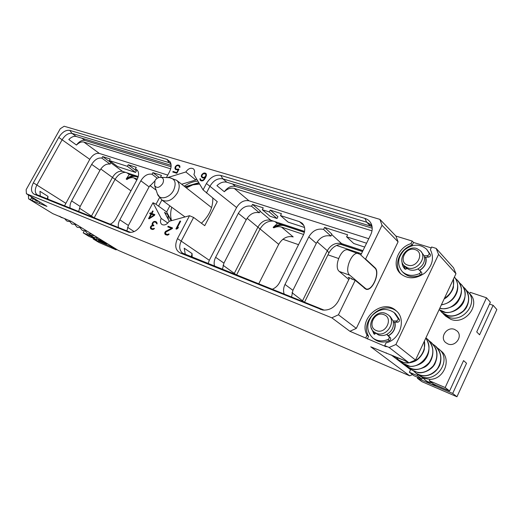 <?xml version="1.0" encoding="UTF-8"?>
<svg xmlns="http://www.w3.org/2000/svg" width="523" height="523" viewBox="0 0 523 523"><rect width="100%" height="100%" fill="white"/><g stroke="black" fill="none" stroke-linecap="round" stroke-linejoin="round"><path stroke-width="0.78" d="M351.724 278.582L351.534 278.975L355.222 280.308L338.427 314.781L356.313 328.392L398.075 241.842L395.931 236.076L412.216 241.057L410.96 243.659C397.643 247.477 391.269 265.409 400.5 273.634C407.685 279.334 415.739 279.184 424.65 273.176C432.528 265.808 434.43 257.97 430.37 249.654L431.632 247L436.143 248.386L453.565 267.828L455.964 273.706L438.568 254.433L436.143 248.386M364.851 258.767L365.59 259.016L382.032 225.263L379.894 219.366L64.152 126.239L60.243 128.756L26.15 189.666L26.405 193.732L331.837 317.821L338.427 314.781M360.805 255.028L370.689 234.801C372.298 231.375 372.624 228.093 371.67 224.949C370.519 221.654 368.284 219.477 364.943 218.418L220.771 175.421C215.116 174.486 210.331 177.186 206.422 183.514L203.081 189.875L193.915 174.453C194.968 172.034 194.811 170.171 193.451 168.87C190.823 167.491 188.287 168.524 185.835 171.975L167.517 177.624M349.665 277.844L338.414 300.875C334.602 307.557 329.32 310.603 322.573 310.015L180.18 252.975C175.388 250.223 174.486 245.424 177.487 238.593L189.509 215.705L169.138 221.321C166.85 224.622 164.431 225.675 161.882 224.485C160.273 223.118 160.051 221.085 161.208 218.385L152.991 202.728L141.321 224.596C137.85 230.27 133.738 232.84 128.991 232.29L34.152 194.196C30.909 192.209 30.641 188.417 33.361 182.815L58.746 137.412C62.1 132.156 65.761 129.815 69.749 130.371L167.014 159.384L170.119 161.777C171.642 164.575 171.407 167.975 169.413 171.962L166.419 177.572M178.251 169.001L176.872 169.347L175.656 168.772L175.793 166.745L176.761 165.811L177.983 165.569L179.199 166.137L179.33 167.314L179.873 167.478L179.912 166.209L178.31 165L176.774 165.261L175.427 166.497L174.924 167.961L175.806 169.694L178.31 169.583L176.715 172.577L173.08 171.446L172.773 172.021L176.846 173.29L179.003 169.236L178.251 169.001L178.866 169.498M201.25 176.199L202.303 177.833L203.676 178.068L205.049 177.552L203.624 179.644L202.427 180.337L201.067 180.128L200.034 178.618L200.361 180.415L201.427 180.932L203.042 180.683L204.46 179.402L205.827 177.094L206.487 174.983L206.062 173.538L204.133 172.956L201.845 174.512L201.25 176.199L202.329 177.846M149.133 218.817L154.416 215.437L154.86 214.6L151.899 213.508L153.147 211.161L152.598 210.959L151.35 213.306L150.127 212.854L149.722 213.606L150.951 214.057L148.539 218.588L149.133 218.817M180.082 221L175.924 228.897L176.565 229.139L177.892 228.276L178.408 227.296L176.983 228.218L180.67 221.216L180.082 221L180.592 221.366M153.494 221.732L152.082 223.877L152.592 225.106L150.539 226.792L150.742 228.786L152.67 229.532L154.475 228.479L152.193 228.832L150.912 227.682L151.801 225.982L153.664 225.818L153.893 225.393L152.592 224.236L153.448 222.327L154.285 221.981L155.789 222.34L156.978 224.014L157.096 223.092L156.207 221.785L154.671 221.399L153.494 221.732L153.958 222.053M172.211 228.623L172.564 227.95L168.118 226.269L167.798 226.871L171.57 228.296L165.549 231.414L164.693 233.016L165.144 234.369L167.268 235.193L168.759 234.592L169.119 234.127L168.654 233.951L167.537 234.552L165.66 233.827L165.673 232.192L172.211 228.623M348.834 279.537L339.349 271.47C333.216 267.076 341.454 247.104 348.187 250.007L360.02 254.302L374.782 267.946C380.352 272.365 372.206 291.671 365.95 288.84L349.802 275.209C343.735 270.816 352.044 250.635 358.713 253.524M352.665 279.387L351.744 278.596L348.141 277.295L349.403 278.373M189.509 215.705L193.608 217.444L181.285 240.94C178.846 246.281 179.291 250.347 182.612 253.145L324.273 310.172M192.15 257.12L192.078 253.583L184.207 248.203L185.299 254.368M368.774 238.717L248.994 200.799C244.045 199.884 239.913 202.126 236.599 207.526L209.318 260.297L208.134 263.54M193.608 217.444L204.741 225.688L217.267 201.662L203.081 189.875M167.831 223.046L161.208 218.385M168.301 219.425L167.922 214.783L164.536 212.358L169.289 221.281M171.132 220.771L167.922 214.783M152.991 202.728L155.351 203.839L166.641 211.952L171.335 220.719M130.737 232.447L37.126 194.785C34.734 192.771 34.662 189.489 36.924 184.926L62.211 139.628C65.192 134.954 68.454 132.875 72.004 133.385L169.177 162.673L170.858 163.555M184.985 186.789L198.799 182.671M199.001 183.011L185.351 187.071M181.697 184.227L195.818 179.99L185.835 171.975M197.884 181.128C193.281 181.435 188.725 183.122 184.214 186.188M196.563 178.905L195.818 179.99M372.069 226.642L370.5 224.465L366.662 222.19L222.85 178.846C217.816 178.003 213.561 180.389 210.083 186.025L206.408 193.033M365.59 259.016L374.926 267.652L374.193 267.397M355.222 280.308L365.839 289.154C372.271 292.069 380.652 272.202 374.926 267.652M382.032 225.263L398.075 241.842M379.894 219.366L395.931 236.076M431.2 247.895L413.536 242.469L412.216 241.057M331.837 317.821L349.9 331.281L386.183 346.762L384.725 345.638L389.132 347.455L408.973 362.818L403.338 359.987L370.742 346.808L409.672 375.808L118.218 250.347L71.193 221.353L52.803 213.652L28.595 198.832L30.543 199.636L31.537 197.851L33.282 198.923L32.289 200.708L30.543 199.636M26.405 193.732L46.939 206.395L32.289 200.708M37.44 200.538L34.904 199.897L33.217 197.936M33.099 197.864L33.282 198.923M39.218 201.636L36.682 200.989L34.904 199.897M39.238 203.218L39.885 202.048M31.36 196.785L31.537 197.851M28.353 194.935L28.595 198.832M84.157 231.14L83.222 232.866L90.701 236.063L90.897 235.696M93.499 238.338L93.166 238.946L98.84 242.411L116.211 249.896L116.531 249.301M116.211 249.896L110.549 246.418L110.869 245.817M106.431 243.881L100.612 240.299L96.618 238.593L102.436 242.169L106.431 243.881L106.757 243.273M100.612 240.299L100.946 239.691M96.964 238.808L96.52 239.632L89.041 236.429L83.222 232.866M96.52 239.632L90.701 236.063M88.858 234.199L93.65 237.324L97.507 237.573M89.976 235.134L94.493 235.716M96.618 238.593L97.128 237.651M101.318 241.482L99.115 240.743L97.461 239.109M93.166 238.946L103.587 243.424L106.365 243.855M106.45 243.849L107.431 243.692M99.115 240.743L103.587 243.424L110.549 246.418M349.9 331.281L356.313 328.392M438.568 254.433L395.918 344.507L389.132 347.455M384.725 345.638L386.033 342.885C400.357 339.643 406.646 318.945 396.048 310.682C382.522 297.79 357.699 318.978 367.074 335.125L368.565 336.269C359.445 320.592 382.882 299.62 396.728 311.316M365.78 337.825L367.074 335.125M410.96 243.659L412.287 245.071C399.435 248.765 392.884 265.762 401.206 274.274M413.536 242.469L412.287 245.071M426.67 249.281L429.082 253.178C429.311 254.524 428.683 255.361 427.206 255.675L424.153 255.812C425.408 261.258 423.323 265.638 417.897 268.953L420.119 270.855C420.832 271.921 420.57 272.862 419.335 273.673C412.673 276.438 406.999 275.771 402.318 271.672C396.879 264.788 397.545 257.591 404.318 250.072C412.399 243.855 419.851 243.587 426.67 249.281L430.396 254.603C430.625 255.95 429.998 256.78 428.527 257.094L425.827 257.211C427.043 262.644 424.983 267.05 419.655 270.45M420.204 270.947L421.466 272.228C422.179 273.294 421.917 274.229 420.688 275.039C414.039 277.791 408.385 277.118 403.704 273.026L402.318 271.672M424.153 255.812L420.505 250.831C427.585 257.538 416.929 271.542 407.567 267.841L404.233 265.815C396.872 259.251 407.221 245.026 416.798 248.536L420.505 250.831M404.233 265.815L406.946 268.417L409.496 269.763C412.229 270.62 415.033 270.345 417.897 268.953M406.946 268.417L406.633 268.874L404.9 269.012C403.011 267.09 402.056 264.716 402.037 261.892M415.079 249.615C405.613 246.235 397.898 262.265 407.672 265.089C417.21 268.672 425.022 252.263 415.079 249.615M405.39 269.358L403.56 265.056M406.737 268.717L405.881 267.449M425.827 257.211L424.506 257.27M386.229 353.293L386.412 352.907M395.918 344.507L415.517 360.053L408.973 362.818M415.517 360.053L455.964 273.706M391.093 354.862L410.575 369.689M409.672 375.808L412.536 374.612M282.871 239.259L298.541 244.672M327.96 254.832L338.551 258.493M138.039 177.323L136.098 176.682C133.195 175.878 130.129 176.826 126.886 179.526C129.397 177.813 131.724 177.277 133.862 177.905L137.327 179.062M361.439 253.733L336.557 245.444M303.641 234.474L281.537 227.106C279.099 226.348 276.517 226.596 273.797 227.858C277.517 225.459 281.139 224.779 284.675 225.825L304.386 232.343M211.599 207.618L176.676 180.324C179.755 183.207 180.01 187.378 177.447 192.83C172.577 200.191 167.38 202.578 161.855 199.995L158.58 206.154M258.735 283.871L278.707 244.339C282.459 238.142 287.29 235.67 293.194 236.919L281.537 227.106M304.589 231.395L270.626 220.196C265.488 219.294 261.271 221.569 257.963 227.028L234.023 273.941M362.955 250.635L341.342 243.515C335.465 242.456 330.791 244.849 327.306 250.707L302.255 301.353M330.915 236.069L323.574 229.407C317.481 228.165 312.558 230.656 308.805 236.873L316.304 243.372C319.998 237.239 324.868 234.807 330.915 236.069L331.883 234.114L324.554 227.433L347.599 234.788L346.605 236.814L366.571 243.234M273.797 227.858L273.15 227.328L277.353 223.596L278.661 223.72L304.412 232.232M340.787 244.254L362.557 251.452M259.336 212.75L251.543 206.252C246.268 205.219 241.861 207.585 238.331 213.345L246.241 219.706C249.726 214.018 254.086 211.697 259.336 212.75L260.264 210.946L252.485 204.421L263.239 207.86L262.291 209.71L269.319 211.965L270.267 210.102L281.439 213.665L280.478 215.554L288.108 222.125L304.549 227.479M269.319 211.965L277.013 218.509L277.948 216.666L270.267 210.102M273.281 221.072C267.717 220.791 263.265 223.498 259.924 229.198L236.573 274.967M273.15 227.328C276.118 225.374 279.112 224.557 282.145 224.864M340.493 244.287L362.498 251.57M246.241 219.706L223.929 263.121L222.465 269.299M323.574 229.407L324.554 227.433M308.805 236.873L285.002 284.453C283.394 287.813 283.126 291.036 284.205 294.103M251.543 206.252L252.485 204.421M238.331 213.345L215.639 257.303C214.103 260.408 213.744 263.35 214.574 266.129M272.215 289.284C275.438 287.97 277.916 285.663 279.648 282.355L303.366 235.056C305.537 230.166 305.112 226.198 302.098 223.151L299.424 221.647L280.478 215.554M192.078 253.583L191.313 256.78M169.87 205.859L166.641 211.952M199.616 184.044L192.837 184.867L186.345 187.849M171.74 207.226C170.354 212.129 170.308 216.607 171.596 220.647M201.414 223.223C209.272 215.757 213.064 207.389 212.796 198.112M40.278 196.105L39.957 191.3L47.992 196.367L47.783 199.119M64.519 205.846L89.773 159.345C92.63 154.834 95.827 152.86 99.363 153.442L167.746 175.087M170.681 168.818L83.85 142.073C81.529 141.517 79.065 142.511 76.463 145.041L68.801 139.51C71.422 136.948 73.893 135.934 76.221 136.477L171.113 165.301M118.473 227.518C117.95 225.125 118.401 222.55 119.832 219.804L140.831 180.795C144.047 175.663 147.78 173.486 152.03 174.257L152.899 172.636L161.47 175.368L160.594 177.009L161.64 177.349M70.128 208.095C69.729 205.885 70.219 203.493 71.592 200.917L91.675 164.385C94.689 159.613 98.076 157.528 101.835 158.116L102.665 156.599L110.229 159.012L109.392 160.548L127.357 166.327L128.213 164.752L136.281 167.327L135.418 168.916L136.64 169.557C139.059 171.779 139.203 175.107 137.078 179.539L116.145 218.359C114.635 221.072 112.661 223.02 110.235 224.21M76.463 145.041C79.202 141.426 82.026 139.883 84.929 140.419L171.067 166.732M47.214 198.89L47.992 196.367M126.854 230.885L128.39 225.459L149.075 186.874L154.716 181.167M152.03 174.257L157.24 178.212M159.195 177.434L152.899 172.636M125.533 172.355C121.441 172.322 117.93 174.695 115.014 179.487L94.205 217.771M134.045 175.898C131.45 175.741 128.835 176.787 126.193 179.023L129.233 174.512L138.072 177.232M126.193 179.023L126.886 179.526M138.262 176.552L122.434 171.335C118.701 170.74 115.393 172.747 112.504 177.356L91.185 216.561M78.633 211.514L80.182 206.454L99.985 170.289C102.959 165.569 106.319 163.516 110.072 164.124L110.896 162.62L102.665 156.599M109.392 160.548L117.623 166.582L135.568 172.433L136.411 170.877L128.213 164.752M135.418 168.916L137.601 170.55M101.835 158.116L110.072 164.124M135.568 172.433L127.357 166.327M159.489 197.727L155.985 204.29M160.992 177.317L160.594 177.009M372.01 226.531L226.904 182.246C223.55 181.435 220.222 182.573 216.927 185.652L224.315 191.719C227.577 188.679 230.878 187.567 234.219 188.391L248.994 200.799M371.997 230.839L234.219 188.391M372.206 228.178L235.455 186.404C231.31 185.567 227.597 187.339 224.315 191.719M364.694 247.072L353.77 243.515L346.605 236.814M316.304 243.372L292.919 290.324L291.54 297.051M343.742 244.3C337.394 243.888 332.451 246.751 328.921 252.897L304.504 302.255M277.013 218.509L270.025 216.234L262.291 209.71M386.883 334.354L388.419 335.844C393.865 332.569 396.029 328.019 394.917 322.188L393.407 322.188M374.154 332.007L378.39 334.883C381.077 335.916 383.856 335.766 386.713 334.439L388.792 336.452C389.589 337.61 389.341 338.61 388.059 339.466C382.45 341.735 377.416 341.29 372.971 338.113C366.486 331.68 366.107 324.26 371.84 315.846C379.057 308.635 386.49 307.557 394.139 312.61L398.049 318.442C398.251 319.873 397.617 320.717 396.146 320.978L393.126 320.972L390.348 316.683L388.308 314.957C397.035 321.527 386.275 337.923 376.292 333.243L374.154 332.007C365.119 325.62 375.547 308.975 385.752 313.447L388.308 314.957M383.549 312.904L384.85 313.159M375.88 333.36L374.01 334.047L371.206 327.784M374.756 334.308L373.128 331.066M367.277 338.956L368.565 336.269M388.419 335.844L390.256 337.623C391.054 338.773 390.812 339.78 389.53 340.623C383.934 342.892 378.914 342.434 374.475 339.27L372.971 338.113M394.139 312.61L395.578 313.852L399.48 319.671C399.683 321.096 399.049 321.939 397.591 322.194L394.917 322.188M393.126 320.972C394.277 326.744 392.139 331.229 386.713 334.439M383.941 314.689C393.727 317.951 385.726 334.779 376.351 330.549C366.734 327.11 374.638 310.682 383.941 314.689M394.643 322.188C395.839 327.973 393.714 332.478 388.269 335.694M416.805 373.755L420.865 376.344C436.345 383.954 452.487 359.608 438.954 349.116L437.051 347.723M425.892 337.904L427.298 338.996C433.946 346.076 434.58 353.921 429.206 362.537C422.329 369.905 415.112 371.31 407.541 366.754L405.6 364.923L407.541 366.754C411.222 368.754 414.059 371.879 424.826 367.035C433.436 362.393 436.47 346.644 427.298 338.996L425.892 337.904M429.193 340.931L431.331 342.5C437.934 349.534 438.575 357.307 433.253 365.839C426.441 373.121 419.269 374.494 411.738 369.951L409.81 368.14M433.188 344.389L435.273 345.925C441.843 352.907 442.491 360.622 437.221 369.061C430.468 376.272 423.342 377.613 415.857 373.089L413.961 371.317L415.857 373.089C420.76 377.894 434.142 377.279 439.817 365.061C442.942 355.555 438.562 348.351 435.273 345.925L433.168 344.369M402.122 359.478L394.434 356.758L393.309 355.79M424.356 341.186C426.513 351.044 418.472 361.909 409.064 362.779M408.914 362.792C405.103 363.171 401.762 362.289 398.899 360.157L396.852 358.216M425.735 338.231C437.182 352.698 415.85 374.376 403.266 363.492L401.259 361.589M417.766 377.351L417.354 378.24L421.852 381.633L456.952 396.761L452.702 393.433L466.542 363.263L463.561 360.589L449.59 390.995L433.835 384.242L429.298 380.751L429.945 379.365L423.251 378.168L417.733 374.527L417.262 375.606L409.378 372.239L410.817 369.179M429.945 379.365C444.02 379.443 451.924 359.386 441.235 351.096L438.954 349.116M443.432 313.996L445.648 316.147L450.663 319.259C465.071 325.437 481.055 304.811 470.105 294.135L468.02 291.847C478.996 302.549 462.927 323.299 448.459 317.121L442.628 313.153M429.298 380.751L445.171 387.536L486.495 297.79L470.314 292.364L469.7 293.691M447.871 343.931L445.648 342.572C439.333 337.42 446.995 326.169 454.598 329.425L457.076 330.974C463.188 336.224 455.337 347.279 447.871 343.931M422.492 377.815L421.884 379.116L414.059 375.762L409.378 372.239M421.884 379.116L417.262 375.606M449.59 390.995L445.171 387.536M486.495 297.79L490.378 302.202L476.721 331.935L479.578 334.818L493.117 305.308L489.515 304.085M456.952 396.761L496.85 309.551L493.117 305.308M466.281 290.252L468.02 291.847M455.363 278.373L457.416 280.243C468.732 291.331 453.99 312.747 439.836 308.132M459.102 282.446L461.109 284.283C474.479 297.567 452.081 320.789 439.111 309.681L445.413 312.349C452.755 313.454 460.926 308.158 463.633 302.111C467.039 293.213 463.796 286.97 461.109 284.283L459.083 282.42M462.763 286.447L464.731 288.251C470.249 295.757 469.798 303.294 463.378 310.871C455.69 317.082 448.492 317.592 441.785 312.401L440.085 310.368M453.461 279.047C454.592 287.147 451.578 293.573 444.426 298.332M441.36 304.883C449.342 303.392 454.572 299.091 457.05 291.965C458.566 286.473 457.684 281.492 454.415 277.02C462.62 286.558 453.99 303.752 441.471 304.648M425.532 257.224C426.846 262.605 424.839 266.965 419.505 270.326M417.354 378.24L452.702 393.433M422.754 377.946L427.971 382.333L431.057 384.13L436.391 385.333M424.97 380.038L428.062 381.842L432.155 382.947M177.5 169.341L177.957 169.7M173.08 171.446L173.61 172.283M176.715 172.577L177.075 172.858M177.003 172.995L173.767 171.989M178.31 169.583L178.67 169.864M174.944 168.7L175.885 169.72M174.924 167.961L175.493 168.419M175.617 168.687L175.63 169.243M175.1 167.105L175.519 167.438M175.427 166.497L175.78 166.778M176.088 165.784L176.447 166.072M176.774 165.261L177.232 165.628M177.624 164.974L178.088 165.601M178.31 165L178.997 165.549L178.31 165.523M179.043 165.222L179.637 165.699M179.67 165.752L178.997 165.549M179.422 166.621L179.932 167.033M179.199 166.137L179.932 166.798M175.656 168.772L176.094 169.112M176.872 169.347L177.506 169.851M177.46 169.87L176.781 169.661M201.375 176.794L202.055 177.343M201.42 175.316L201.865 175.676M201.845 174.512L202.218 174.819M202.525 173.78L202.904 174.094M203.244 173.25L203.715 173.643M204.133 172.956L204.578 173.59M204.859 172.989L205.539 173.544L204.813 173.518M205.506 173.178L206.173 173.728L205.539 173.544M199.982 179.729L200.943 180.788M199.943 178.971L200.577 179.481M200.629 179.598L200.669 180.285M200.034 178.618L200.499 178.997M201.067 180.128L202.408 180.886M201.898 180.389L202.486 180.86M202.427 180.337L202.904 180.723M203.048 180.108L203.421 180.402M203.624 179.644L203.97 179.932M204.048 179.154L204.415 179.454M204.735 178.147L205.094 178.441M205.049 177.552L205.421 177.859M203.905 177.983L202.126 176.879L201.95 175.329L203.238 173.819L205.356 173.826L205.931 174.636L205.493 176.408L203.95 177.434L202.46 177.192M205.356 173.826L206.487 174.937M205.689 174.139L206.369 174.695M205.931 174.636L206.467 175.074M205.931 175.264L206.363 175.623M205.781 175.859L206.193 176.192M205.493 176.408L205.951 176.787M205.049 176.924L205.657 177.421M204.565 177.205L205.003 177.572M203.95 177.434L204.395 177.8M203.427 177.487L203.99 177.951M150.951 214.057L151.428 214.397M149.794 218.084L149.545 218.555M150.127 212.854L150.846 213.358L150.552 213.914M151.35 213.306L152.069 213.809L150.846 213.358M152.598 210.959L153.076 211.299M151.899 213.508L154.756 214.803M149.552 217.914L151.5 214.26L153.899 215.149L149.552 217.914L150.029 218.241M153.899 215.149L154.357 215.476M177.192 228.361L176.892 228.924M176.983 228.218L177.467 228.558M153.01 222.118L153.396 222.38M154.017 221.549L154.697 222.02M154.671 221.399L155.396 221.902L154.815 222.027M155.233 221.419L155.959 221.915L155.396 221.902M156.625 222.17L155.959 221.915M156.593 223.524L157.031 223.824M156.521 223.053L157.083 223.439M156.344 222.759L157.09 223.295M155.789 222.34L157.063 223.256M153.481 225.236L153.84 225.485M151.677 228.629L152.193 228.832M152.938 228.904L153.501 229.29M153.357 229.368L152.919 229.322M153.54 228.695L153.997 229.009M154.024 228.309L154.403 228.571M150.441 228.283L151.448 229.251M150.317 227.466L151.016 227.943M151.055 228.041L151.173 228.78M150.539 226.792L150.938 227.06M150.702 226.485L151.082 226.74M151.16 225.89L151.592 226.184M151.637 225.505L152.095 225.818M152.592 225.106L153.18 225.661M152.062 224.413L153.317 225.603M152.082 223.877L152.592 224.223M152.304 223.19L152.703 223.458M152.644 222.55L153.023 222.805M166.236 234.265L166.772 234.474M167.537 234.552L168.118 234.951M167.994 235.023L167.491 234.971M168.158 234.337L168.628 234.664M168.654 233.951L169.047 234.219M165.144 234.369L165.83 234.84M164.83 233.853L165.863 234.853M164.693 233.016L165.418 233.513L165.556 234.35M164.915 232.33L165.458 232.702M165.078 232.016L165.588 232.362M165.549 231.414L166.098 231.794M166.046 231.016L166.621 231.421M171.57 228.296L172.106 228.675M168.118 226.269L168.837 226.773L168.622 227.185M172.466 228.139L168.837 226.773M349.802 275.209L339.349 271.47M364.943 288.251L364.093 287.938M177.487 238.593L209.318 260.297M180.18 252.975L183.717 253.733M128.115 232.016L129.959 232.434M34.152 194.196L37.663 195.053M33.361 182.815L65.637 203.179M58.746 137.412L89.773 159.345M69.749 130.371L72.004 133.385L76.221 136.477M167.014 159.384L169.177 162.673L170.975 164.104M206.422 183.514L236.599 207.526M220.771 175.421L222.85 178.846L226.904 182.246M364.943 218.418L366.662 222.19L370.245 225.792M133.862 177.905L136.797 180.069M236.357 274.882L223.046 265.246M341.617 243.6L331.674 234.539M277.353 223.596L275.052 221.654M270.822 220.261L260.094 211.272M278.707 244.339L247.098 218.254M83.85 142.073L99.363 153.442M81.921 138.209L84.929 140.419M119.832 219.804L128.39 225.459M140.831 180.795L149.075 186.874M126.912 172.812L129.233 174.512M130.979 190.862L100.782 169.001M122.532 171.361L110.804 162.79M93.957 217.673L79.398 208.147M71.592 200.917L80.182 206.454M91.675 164.385L99.985 170.289M134.136 231.604L127.573 227.289M156.148 190.15L149.898 185.528M169.72 177.728L160.803 177.31C163.562 177.938 164.196 180.036 162.712 183.606C159.482 187.875 156.776 188.522 154.592 185.554L157.449 194.013C159.299 200.505 169.694 198.184 173.616 190.254C176.532 183.148 175.238 178.977 169.72 177.728L176.676 180.324M232.578 183.972L235.455 186.404M285.002 284.453L292.919 290.324M328.921 252.897L327.306 250.707L317.167 241.874M304.275 302.163L291.997 292.684M215.639 257.303L223.929 263.121M299.424 221.647L303.928 225.609M388.792 336.452L390.256 337.623M396.146 320.978L397.591 322.194M398.049 318.442L399.48 319.671M388.059 339.466L389.53 340.623M427.206 255.675L428.527 257.094M429.082 253.178L430.396 254.603M419.335 273.673L420.688 275.039M320.279 309.368L323.626 309.936M365.95 288.84L364.551 288.33M85.452 231.225L87.511 233.624L91.996 234.173M81.66 227.806L77.156 227.27L75.064 224.772M86.864 231.009L82.373 230.466L80.294 228.021M63.538 218.143L61.073 217.398L59.772 216.247M70.991 221.268C68.951 221.654 67.454 221.477 66.506 220.732L64.577 218.581M76.384 224.55L71.867 224.021L69.762 221.471M185.018 216.947L161.855 199.995L157.449 194.013M160.803 177.31C158.24 177.284 156.305 178.369 154.998 180.572L154.592 185.554M429.174 340.911L431.331 342.5L435.541 348.109C437.679 352.75 437.444 358.046 434.835 363.995C431.338 370.572 422.323 373.684 417.949 372.618L411.738 369.951M402.442 359.615L394.434 356.758L393.296 355.784M424.447 340.983L424.369 349.07C423.807 352.352 419.93 358.771 415.112 361.118C409.254 363.642 405.364 363.047 403.749 362.531L398.899 360.157L396.82 358.203M425.748 338.211C427.938 340.865 432.148 350.926 424.839 360.027C420.956 365.368 411.621 367.009 409.516 366.159L403.266 363.492L401.252 361.602M455.35 278.347L457.416 280.243C462.535 286.682 462.816 293.638 458.259 301.124C454.167 308.309 442.112 309.76 439.804 308.21M462.75 286.421L464.731 288.251C467.49 290.781 470.981 298.103 466.66 307.093C462.868 314.258 452.709 317.324 448.093 315.814L441.785 312.401M453.526 278.916L453.434 287.088C453.441 288.781 449.414 296.58 444.164 298.894M420.119 270.855L421.466 272.228"/></g></svg>
